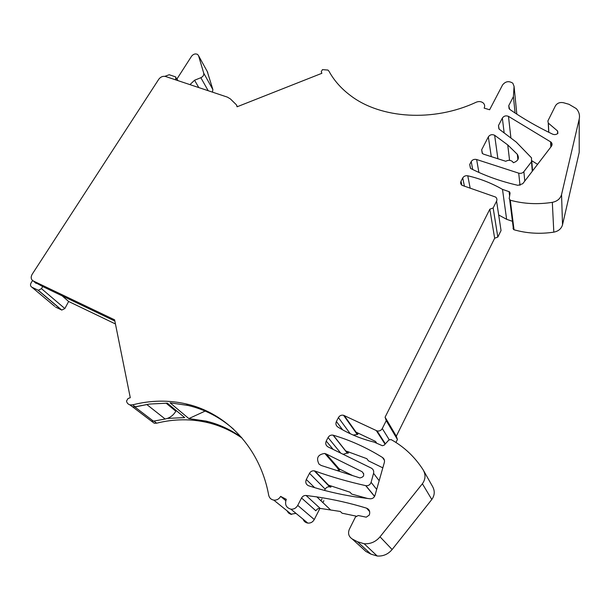 <?xml version="1.0" encoding="UTF-8"?>
<svg xmlns="http://www.w3.org/2000/svg" width="610" height="610" viewBox="0 0 610 610"><rect width="100%" height="100%" fill="white"/><g stroke="black" fill="none" stroke-linecap="round" stroke-linejoin="round"><path stroke-width="0.91" d="M115.442 323.956L68.633 301.485L64.858 308.553L61.762 310.063L38.255 290.261L31.872 287.203C30.332 286.212 30.103 284.725 31.171 282.743L32.597 280.547M176.953 78.972L191.593 56.189C193.393 54.023 195.391 53.428 197.594 54.427L198.563 55.723L203.732 73.177C204.045 75.106 203.084 76.624 200.85 77.722L194.559 80.238L189.962 84.63M54.694 306.334L31.872 287.203M38.255 290.261L41.488 288.675L42.669 286.517L114.863 321.066M34.686 282.171L42.669 286.517M164.868 76.326L169.222 74.733L175.733 76.936L175.672 79.864M207.263 71.5L212.89 89.594L212.448 92.133M61.762 310.063L55.571 307.066M62.144 295.835L68.633 301.485M237.374 106.674L236.261 104.661L230.359 98.896L227.377 97.12L165.577 76.494C162.916 75.907 160.651 76.814 158.791 79.224L32.185 274.248C30.569 277.222 30.919 279.456 33.237 280.935L114.611 319.838L130.281 397.705L128.016 398.536L126.506 401.067C126.964 403.111 128.176 404.392 130.143 404.903L132.675 404.834C150.83 400.229 168.718 399.939 186.34 403.965L188.048 405.452C205.067 409.47 220.286 417.438 233.721 429.341M303.04 519.163C303.925 521.39 305.526 522.701 307.821 523.09L290.886 509.175C286.075 507.695 284.55 504.424 286.303 499.354L280.638 496.372C279.022 499.094 276.742 500.345 273.783 500.116C271.031 499.598 269.33 497.928 268.667 495.106C260.012 447.717 226.47 413.023 186.34 403.965M290.886 509.175C293.86 509.388 296.147 508.122 297.741 505.385L301.553 498.004C302.606 496.204 304.115 495.358 306.083 495.48L316.872 496.898C333.434 499.361 350.003 503.113 366.572 508.161C369.035 509.175 370.049 511.043 369.622 513.765L369.302 515.046L366.267 517.173L358.23 515.519L355.416 517.067L349.301 529.366C347.746 533.422 348.706 536.617 352.199 538.958L357.483 541.756L364.162 543.746C370.506 544.12 375.798 541.817 380.022 536.823L392.123 549.526C388.166 554.231 383.202 556.396 377.216 556.015L370.903 554.124L357.483 541.756M392.123 549.526L431.804 499.498L422.387 483.753L380.022 536.823M422.387 483.753C425.582 479.262 425.841 474.626 423.157 469.853C414.785 456.875 404.094 446.787 391.094 439.581L388.883 439.97L384.17 445.17L382.401 445.727L374.105 442.097C360.96 438.857 348.851 433.824 337.795 426.992C335.904 425.582 335.439 423.744 336.392 421.487L338.405 417.598C339.617 415.623 341.333 414.846 343.544 415.273L377.087 430.919C379.351 431.339 381.082 430.546 382.279 428.54L386.252 420.641L385.078 417.187L489.815 209.207L493.154 207.957L496.578 201.148C497.264 199.554 496.929 198.181 495.572 197.045L461.983 185.295C460.634 184.189 460.306 182.84 461.015 181.261L462.731 177.96C463.859 176.176 465.537 175.451 467.763 175.794C480.085 178.638 491.66 183.168 502.495 189.382L506.628 219.303L512.446 221.316M561.551 194.575L562.527 224.77L579.21 152.408L579.203 119.118L561.551 194.575C560.316 198.738 557.243 201.323 552.324 202.345C537.807 204.609 523.799 203.9 510.296 200.225L509.19 198.7L510.059 193.05L509.548 191.83L502.495 189.382M579.203 119.118C580.026 115.191 579.035 111.676 576.244 108.58L568.977 104.295L563.564 102.747C559.919 102.03 557.204 103.067 555.42 105.858L547.887 120.963L548.245 123.022L557.654 131.058L557.738 133.521M516.822 114.146L514.07 86.353L513.422 96.594L508.748 105.667L509.716 109.381C522.755 118.424 537.044 126.682 552.584 134.147C554.49 134.917 556.251 134.673 557.86 133.415L557.654 131.058M514.07 86.353L512.835 83.219C508.946 80.718 505.522 81.282 502.579 84.927L489.624 109.754L484.142 108.115C485.057 106.171 484.759 104.455 483.25 102.976C481.237 101.397 478.88 101.146 476.181 102.221C433.397 122.282 380.754 118.622 350.75 95.747C341.371 88.77 334.112 80.604 328.981 71.225L327.959 70.058L322.438 69.639L321.256 71.66L321.874 73.299L237.069 106.796L236.558 105.141M508.481 116.357C505.911 115.366 503.868 115.946 502.343 118.081L498.477 125.584L499.155 129.145L516.258 142.092L531.508 157.845L531.508 161.757L523.876 171.662C522.518 173.187 520.795 173.682 518.713 173.156L476.631 159.515C474.275 158.981 472.475 159.667 471.233 161.566L469.715 164.486L470.592 168.383L471.179 168.749C485.461 175.962 501.062 181.49 517.974 185.333L522.739 183.724L551.394 146.301C552.385 144.822 552.286 143.434 551.082 142.153L508.481 116.357L510.867 137.578M384.353 462.449L374.982 495.404C374.136 497.729 372.504 498.858 370.087 498.789L354.883 496.784C338.885 494.252 323.468 490.577 308.622 485.766C305.968 484.492 305.198 482.403 306.296 479.498L309.506 473.314C310.627 471.423 312.221 470.607 314.302 470.851L314.943 471.027C331.2 476.852 348.127 481.725 365.71 485.644L365.901 485.682C368.448 485.903 370.178 484.782 371.094 482.319L373.572 473.322C374.044 471.004 373.282 469.273 371.299 468.114L327.997 446.878C325.809 445.498 325.221 443.561 326.236 441.06L328.058 437.545C329.232 435.601 330.91 434.808 333.075 435.166L333.281 435.22C350.361 440.252 366.762 447.671 382.485 457.477C384.201 458.697 384.818 460.352 384.353 462.449M339.907 469.242L339.328 470.379L337.551 468.343L339.129 468.854L326.243 453.985L324.596 453.459C317.795 454.549 315.95 458.118 319.06 464.164L321.272 465.491L359.915 477.935C364.071 476.997 364.795 474.916 362.081 471.698L363.751 473.817M326.243 453.985L362.081 471.698M481.671 149.778L482.464 153.545L483.715 154.208L505.789 161.284C508.13 159.95 510.326 160.011 512.377 161.459L513.391 162.733C518.233 160.948 519.545 158.15 517.326 154.322L507.741 144.921L494.634 135.267C492.049 134.124 489.952 134.665 488.328 136.892L481.671 149.778L482.258 153.362M358.276 433.199L357.658 434.411L353.19 435.06M348.752 451.88L348.043 453.276L347.227 453.039L343.163 454.313M339.328 470.379L336.857 470.524M331.306 486.109L330.765 487.176L329.697 486.849C327.738 486.605 326.228 487.375 325.183 489.159L324.528 490.432M323.857 500.726L322.888 502.617M319.953 508.382L314.28 519.522L297.733 505.385M307.821 523.09C310.642 523.296 312.793 522.107 314.28 519.522M287.013 510.768L288.484 512.964L290.726 514.26L295.949 513.338M242.185 438.201C231.602 430.79 220.126 425.589 207.766 422.616C190.968 418.689 173.941 418.879 156.686 423.18L154.277 423.233L151.539 421.152M151.341 421.091L154.277 423.233M129.777 404.804L132.705 406.847L135.229 406.786L149.442 404.056L167.361 403.164L184.7 417.606L167.453 418.391C171.021 417.026 173.812 414.647 175.832 411.239L166.057 403.134M241.446 437.339C230.519 429.509 218.708 424.087 205.997 421.083L188.864 418.59L170.068 402.821L188.048 405.452M280.638 496.372L285.777 500.665M356.156 516.129L342.096 513.208L340.304 511.454L320.174 508.404C318.298 508.282 316.864 509.083 315.881 510.799L301.553 498.004M363.552 549.32L365.909 551.463L370.903 554.124M423.752 470.912L432.475 486.338C435.029 490.867 434.8 495.251 431.804 499.498M357.658 434.411L356.042 432.139L375.516 441.419L376.561 442.982M500.505 226.981L501.046 230.557L497.821 237.061L494.657 238.235L396.302 436.196L397.43 439.482L395.951 442.463M397.43 439.482L386.252 420.641M396.302 436.196L385.078 417.187M494.657 238.235L489.815 209.207M497.821 237.061L493.154 207.957M498.683 214.994L506.628 219.303M562.527 224.77C561.368 228.75 558.463 231.213 553.811 232.151C540.086 234.209 526.834 233.416 514.039 229.779L512.987 228.308M579.21 147.445L579.21 152.408M515.092 113.018L513.422 96.594M537.57 164.349L532.011 160.857M330.765 487.176L328.92 485.255L349.987 492.194L351.695 494.077L367.838 498.538M382.821 467.847L368.394 460.802L366.831 458.689L346.343 451.133L348.043 453.276M339.129 468.854L352.786 475.663M321.95 498.896L320.982 500.802M129.724 404.788L132.728 406.954L134.863 406.977L149.442 404.056M148.36 418.818L151.387 421.121L153.438 421.152L134.863 406.977M147.056 404.712L165.165 419.017L167.453 418.391M165.165 419.017L153.438 421.152M176.229 410.545L175.832 411.239M188.864 418.59L205.989 410.698M198.563 55.723L207.743 72.369M38.011 290.162L61.526 309.971M64.858 308.553L41.488 288.675M33.237 280.935L36.074 283.36M175.962 79.491L176.313 80.078M194.559 80.238L198.807 87.581M200.85 77.722L208.208 90.722M203.732 73.177L212.89 89.594M135.229 406.786L132.675 404.834M153.918 421.068L156.686 423.18M320.174 508.404L306.083 495.48M369.668 511.622L366.572 508.161M365.909 551.463L352.199 538.958M342.637 429.837L336.392 421.487M350.224 433.71L338.405 417.598M356.042 432.139L344.223 415.517M385.055 444.187L376.347 430.652M389.203 439.696L382.279 428.54M501.046 230.557L496.578 201.148M461.839 185.181L461.015 181.261M464.439 186.309L462.731 177.96M470.203 188.254L467.763 175.794M509.617 195.947L509.06 191.571M510.296 200.225L514.039 229.779M552.324 202.345L553.811 232.151M548.809 132.309L548.352 123.113M557.639 133.598L557.548 130.967M509.098 108.824L508.748 105.667M504.119 132.53L502.343 118.081M550.838 147.025L550.586 141.756M470.424 168.246L469.715 164.486M472.697 169.511L471.233 161.566M478.896 172.424L476.631 159.515M518.713 173.156L520.01 185.356M524.783 181.048L523.876 171.662M531.508 161.757L532.286 171.257M532.568 170.884L531.79 161.33M498.911 128.908L498.477 125.584M314.63 487.642L306.296 479.498M325.183 489.159L309.506 473.314M330.307 487.009L314.943 471.027M374.555 496.433L365.71 485.644M376.69 489.411L371.094 482.319M373.572 473.322L379.161 480.726M333.159 449.41L326.236 441.06M340.754 453.131L328.058 437.545M347.425 453.093L333.281 435.22M384.452 460.352L382.485 457.477M488.328 136.892L491.286 156.633M497.897 158.752L494.634 135.267M517.882 159.637L517.326 154.322M177.952 80.627L176.427 78.095M132.705 406.847L130.143 404.903M205.997 421.075L207.766 422.616M273.783 500.116L291.58 514.451M330.452 509.792L316.872 496.898M364.162 543.746L377.216 556.015M357.018 434.167L343.544 415.273M385.375 443.836L377.087 430.919M509.548 191.83L509.861 194.323M509.716 199.943L513.49 229.505M548.71 132.263L548.245 123.022M551.082 142.153L551.288 146.438M518.058 159.294L517.57 154.62M329.697 486.849L314.302 470.851M374.616 496.319L365.901 485.682M347.227 453.039L333.075 435.166M337.826 468.396L324.886 453.512M509.579 160.338L507.741 144.921M151.387 421.121L132.728 406.954"/></g></svg>
